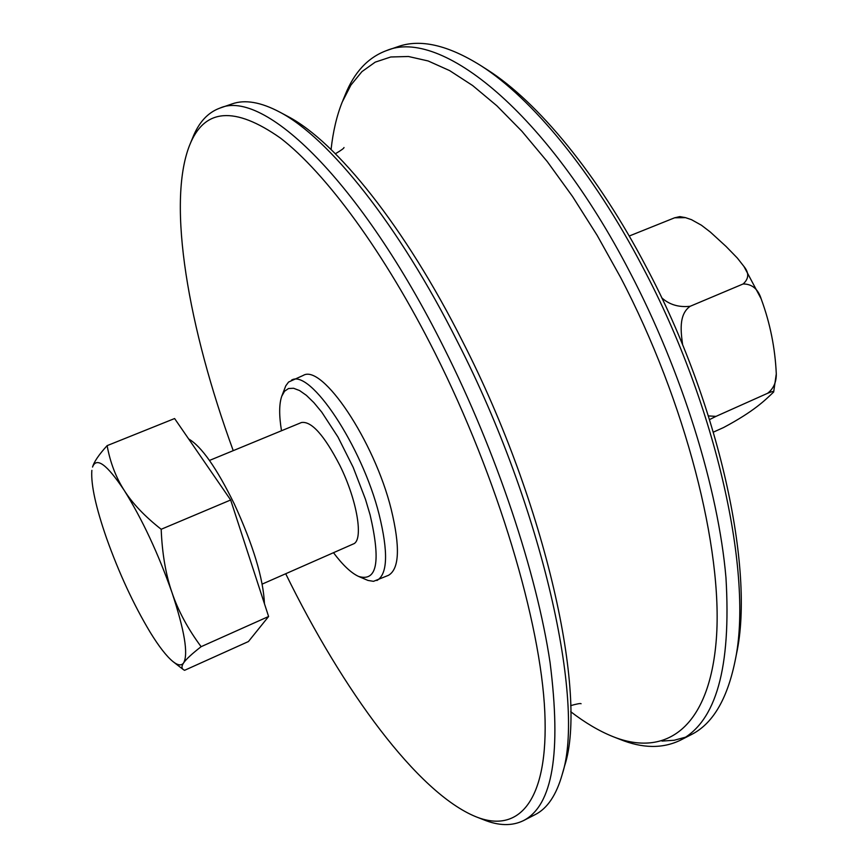 <?xml version="1.0" encoding="UTF-8"?>
<svg xmlns="http://www.w3.org/2000/svg" width="868" height="868" viewBox="0 0 868 868"><rect width="100%" height="100%" fill="white"/><g stroke="black" fill="none" stroke-linecap="round" stroke-linejoin="round"><path stroke-width="1.3" d="M233.232 450.644C188.54 328.571 166.558 203.763 189.571 145.325C204.24 108.24 234.555 105.842 280.538 138.142C325.891 173.079 384.296 252.1 435.139 353.287C497.798 477.975 540.753 622.616 544.8 711.977C548.847 801.674 518.521 834.061 475.74 816.669C417.638 792.81 342.827 690.516 285.702 573.737M358.875 576.558L367.967 580.432L373.5 581.332L388.452 575.332C399.41 569.007 400.311 546.927 391.153 509.093C374.292 440.825 322.104 363.518 303.236 375.421L288.556 382.05L285.756 385.869L281.872 395.906M735.955 656.599L736.531 653.712C754.932 569.473 719.192 403.794 646.215 266.877C597.683 174.11 537.759 101.947 487.718 70.026L485.245 68.442M477.064 817.179L483.519 819.717C498.699 825.902 512.022 826.195 523.502 820.607C552.623 805.602 561.487 752.914 550.073 662.566C536.76 573.26 496.691 452.727 443.982 347.851C360.556 180.544 263.134 88.178 219.799 108.142C207.821 112.547 198.805 122.366 192.761 137.6L190.114 144.012M219.799 108.142L232.071 103.91C244.95 99.332 260.867 102.077 279.843 112.156C328.538 137.611 398.466 224.107 457.729 342.22C542.901 508.594 585.575 703.33 562.182 774.516C556.312 795.175 547.274 808.575 535.046 814.683L523.502 820.607M386.412 50.637L397.913 46.666C420.231 38.669 447.91 45.006 480.937 65.697C531.759 98.117 592.887 171.788 642.483 266.66C717.076 406.691 753.684 576.081 734.957 661.6C727.004 699.76 712.411 724.118 691.178 734.686L680.36 740.23C716.1 721.753 731.301 667.568 725.963 577.676C718.335 489.075 682.194 372.112 629.745 271.868C546.905 111.994 440.195 27.342 386.412 50.637C367.956 57.505 354.209 72.25 345.182 94.883L342.838 100.558M685.601 737.171L674.143 740.263L661.98 741.077M614.164 737.095L619.882 739.33C642.461 748.498 662.62 748.791 680.36 740.23M564.167 767.475L564.71 765.543C587.766 695.094 546.156 504.536 462.839 341.949C404.846 226.483 336.187 141.723 288.067 116.54L286.299 115.596M331.077 149.491C333.041 131.524 336.762 115.715 342.22 102.066L350.922 85.064L361.934 71.621L375.226 62.138L390.763 56.984L408.448 56.496L428.152 60.966L449.646 70.612L472.669 85.563L496.897 105.82L521.918 131.263L547.307 161.632L572.555 196.515L597.141 235.337L620.566 277.38C685.753 401.873 723.098 549.336 716.371 638.588C709.644 728.252 665.572 757.862 612.656 736.498C599.029 730.986 585.043 722.718 570.721 711.695M281.503 430.756C278.997 415.533 279.073 404.043 281.731 396.275L284.563 391.229L288.534 388.517L293.579 388.267L299.579 390.557L306.404 395.363L313.869 402.622L321.768 412.159L337.988 437.06L353.167 467.309L365.493 499.371L370.104 514.876C380.944 561.618 377.081 582.124 358.517 576.395C351.073 572.934 342.719 565.035 333.475 552.699M262.19 584.099L353.222 544.008C363.855 540.753 357.377 500.641 339.822 465.346C324.165 435.139 311.373 420.871 301.435 422.532L209.481 460.441M376.907 580.518C387.66 574.29 388.387 552.243 379.088 514.355C361.989 446.022 310.006 368.379 291.496 380.151M708.451 415.913L715.981 416.38L709.601 419.559M661.698 297.778C669.358 304.701 678.863 307.532 690.19 306.274C678.309 314.563 680.989 332.422 682.649 344.987M713.409 432.112L723.543 427.555C754.162 411.269 765.261 400.05 773.648 392.021C774.245 390.947 772.238 391.359 767.627 393.28C773.551 388.625 776.437 382.104 776.285 373.728C775.102 348.025 770.122 323.254 761.355 299.406C758.22 289.12 752.155 283.977 743.149 283.955C749.03 278.661 749.225 272.736 743.735 266.194L737.355 258.067L726.093 246.479L710.317 232.038L701.431 225.224L691.47 219.669L685.492 217.64L674.61 217.803L679.839 216.609L685.492 217.64M629.213 236.031L674.61 217.803M690.19 306.274L743.149 283.955M715.981 416.38L767.627 393.28M91.878 470.369L91.802 471.042C90.988 485.114 95.903 507.498 106.536 538.182C119.09 573.292 133.607 604.605 150.088 632.11C158.942 646.551 166.602 656.392 173.058 661.644C177.929 665.485 181.455 665.897 183.647 662.87C181.499 666.016 181.434 668.284 183.43 669.662L184.569 670.313L248.422 641.55L268.603 616.497L201.116 646.682C191.85 653.908 186.023 659.3 183.647 662.87C188.443 654.027 184.569 630.635 172.027 592.67C158.193 553.393 142.276 519.324 124.276 490.463C107.003 464.445 96.424 456.644 92.54 467.06C94.059 461.787 98.909 454.648 107.122 445.642C110.214 462.536 115.932 477.476 124.276 490.463C132.489 503.451 144.793 516.384 161.188 529.274C162.132 553.404 165.745 574.54 172.027 592.67C178.211 610.877 187.911 628.877 201.116 646.682M107.122 445.642L174.609 418.539L230.66 499.99L268.603 616.497M230.66 499.99L161.188 529.274M188.671 438.969C201.387 446.293 216.588 467.928 234.251 503.863C253.228 545.202 263.297 578.511 264.458 603.781M487.718 70.026L480.937 65.697M736.531 653.712L734.957 661.6M288.067 116.54L279.843 112.156M564.71 765.543L562.182 774.516M581.093 703.72C580.508 703.221 577.025 703.85 570.656 705.63M335.406 153.744C341.102 150.37 343.978 148.298 344.01 147.527M744.126 266.801L760.921 298.397M776.285 373.891L773.659 392.032M173.589 662.056L183.202 669.488"/></g></svg>
